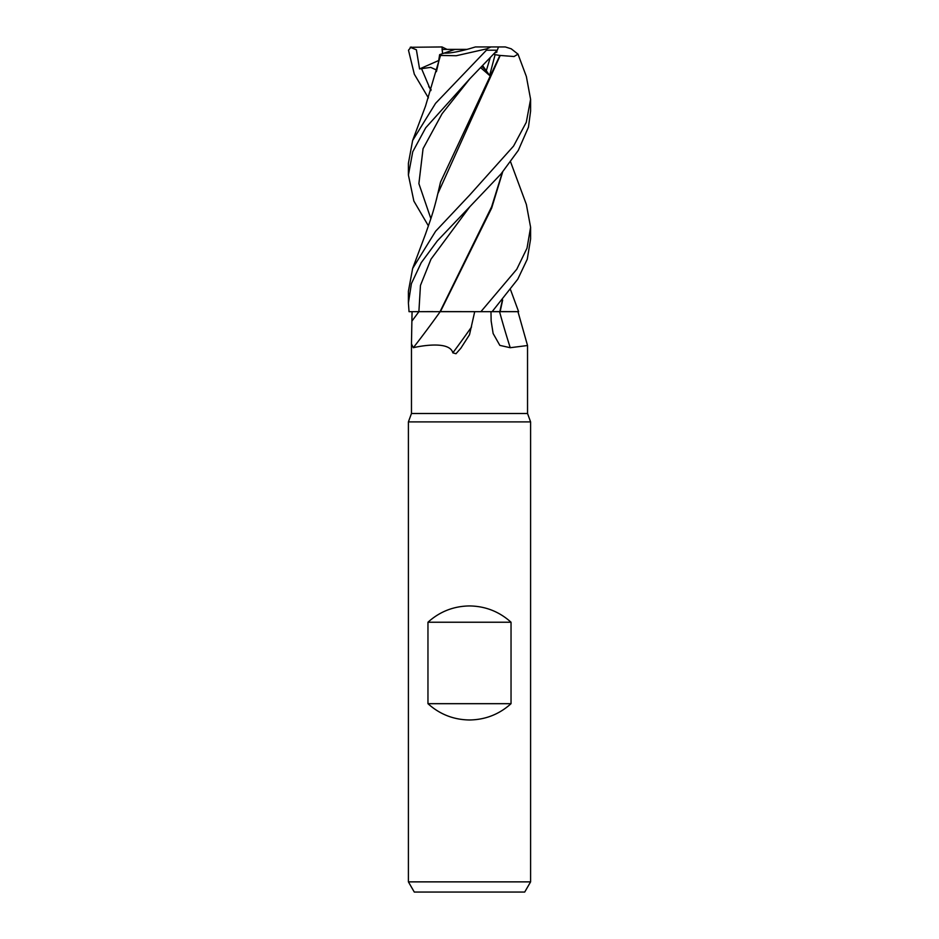 <?xml version="1.0" encoding="UTF-8"?>
<svg xmlns="http://www.w3.org/2000/svg" width="939" height="939" viewBox="0 0 939 939"><rect width="100%" height="100%" fill="white"/><g stroke="black" fill="none" stroke-linecap="round" stroke-linejoin="round"><path stroke-width="1.41" d="M440.414 311.678L480.768 311.678L441.753 311.678L474.711 311.678L469.5 334.73L460.861 348.205L455.99 353.733L452.821 352.853C449.593 339.941 417.374 346.679 413.336 347.712L411.458 343.956L412.068 311.678L441.753 311.678M517.812 311.642L500.158 311.595L517.905 311.654M411.47 343.956L411.47 413.5L408.406 421.893L530.594 421.893L530.594 881.874L408.406 881.874L414.287 892.05L524.713 892.05L530.594 881.874M411.47 413.5L527.542 413.5L530.594 421.893M427.961 703.687L427.961 622.228C439.769 611.594 453.619 606.16 469.5 605.937C485.381 606.16 499.231 611.594 511.039 622.228L511.039 703.687C499.231 714.321 485.381 719.755 469.5 719.978C453.619 719.755 439.769 714.321 427.961 703.687L511.039 703.687M496.531 51.035L496.989 51.985L494.595 53.136L496.989 51.985L496.531 51.035M490.17 57.854L486.285 70.754L481.918 66.505L486.285 70.754L490.17 57.854M527.542 413.5L527.53 345.517L510.241 347.712L499.853 345.388L493.128 333.498L491.144 320.95L490.98 311.678M510.593 161.895L526.368 204.479L530.594 227.261L527.025 248.154L516.767 269.258L480.897 311.678L499.56 311.678A1033.757 694.074 -69.7 0 0 510.241 347.712M500.029 311.678L518.621 311.678L510.593 289.858M517.964 311.678L527.53 345.517M413.336 347.712A1033.757 969.494 -42.4 0 0 440.18 311.678L440.285 311.678M412.068 311.678L418.9 311.654L409.04 311.678L408.406 302.992L411.399 283.672L421.247 262.662L437.269 240.959L501.05 173.891L518.269 150.44L528.457 127.176L530.594 111.084L530.594 99.299L526.286 122.305L513.563 146.085L469.5 195.265L435.637 231.217L412.644 268.448L408.406 291.243L408.406 302.499M471.554 326.948A1052.713 987.265 -42.4 0 1 452.821 352.853M502.365 300.292L499.794 311.678M502.658 299.952L500.135 311.678M502.365 172.353L491.637 206.768L440.027 311.678M427.961 622.228L511.039 622.228M438.666 60.753L439.64 54.65L455.004 49.391L467.023 49.391M447.034 49.391L442.011 46.95L442.598 53.64L442.081 49.391L455.004 49.391M482.705 65.683L489.63 75.496L495.099 54.65L499.877 55.46L440.532 182.072L436.412 199.631M433.008 311.607L418.9 311.678A1025.752 961.982 -42.4 0 1 412.045 320.95M480.897 311.678L440.438 311.595L491.649 208.118L502.658 172.001M444.147 53.112C449.229 53.417 457.68 51.95 469.5 48.711L475.404 46.95L490.909 46.95L486.918 48.805L486.425 50.213L435.567 103.337L412.632 140.498L408.406 163.28L408.406 175.053L412.737 151.789L425.707 127.798L469.5 79.099L497.283 50.213L498.515 46.95L490.909 46.95M492.118 311.678L517.8 279.153L527.272 259.199L530.594 239.022L530.594 227.261M517.999 54.145L526.368 76.529L530.594 99.299M442.011 46.95L410.214 47.29L416.388 49.779L419.569 68.934L430.743 67.385L436.67 70.085M428.407 97.914L414.322 74.204L408.488 50.213L411.153 46.997M499.818 311.595L492.2 311.595M439.64 54.65L440.121 55.46L436.412 71.669M412.632 140.498L425.508 106.154L440.508 55.448L456.248 55.73L486.918 48.805M437.774 65.812L437.644 66.434M440.121 55.46L440.708 55.448M412.632 268.448L425.484 234.163C429.874 221.428 433.29 212.977 437.774 193.786L500.229 55.448L514.044 56.528L517.999 54.133L511.215 48.805L505.323 46.95L489.806 46.95M480.721 67.737L489.63 75.496M428.407 225.876L413.864 201.063L408.406 175.053M428.712 86.599L431.13 89.733M419.569 68.934L438.724 60.507M495.099 54.65L493.714 54.075M486.425 50.213L497.283 50.213M421.47 68.465L430.848 90.625M469.852 78.747L442.093 113.701L423.066 148.655L418.888 183.621L430.848 218.576M469.852 206.697L430.989 259.176L420.461 285.409L418.888 311.654M408.406 421.893L408.406 881.874"/></g></svg>
